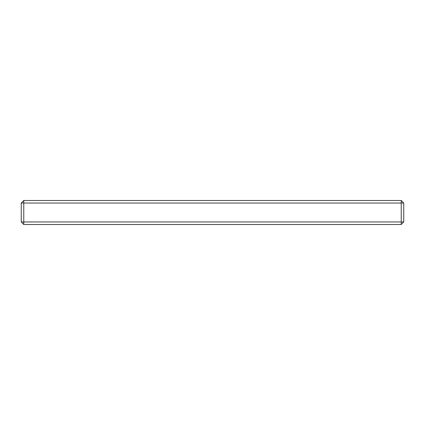 <?xml version="1.0" encoding="UTF-8"?>
<svg xmlns="http://www.w3.org/2000/svg" width="425" height="425" viewBox="0 0 425 425"><rect width="100%" height="100%" fill="white"/><g stroke="black" fill="none" stroke-linecap="round" stroke-linejoin="round"><path stroke-width="0.64" d="M21.25 203.033L23.768 203.033L23.768 221.967L21.25 221.967L21.25 203.033L23.768 200.515L401.232 200.515L403.75 203.033L403.75 221.967L401.232 224.485L401.232 221.967L403.75 221.967M21.25 221.967L23.768 224.485L23.768 221.967L401.232 221.967L401.232 203.033L23.768 203.033L23.768 200.515M403.75 203.033L401.232 203.033L401.232 200.515M401.232 224.485L23.768 224.485"/></g></svg>
